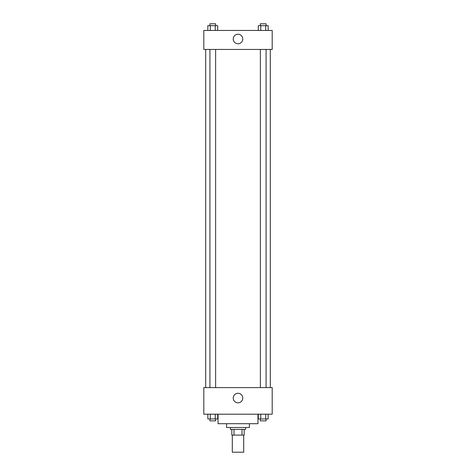 <?xml version="1.0" encoding="UTF-8"?>
<svg xmlns="http://www.w3.org/2000/svg" width="476" height="476" viewBox="0 0 476 476"><rect width="100%" height="100%" fill="white"/><g stroke="black" fill="none" stroke-linecap="round" stroke-linejoin="round"><path stroke-width="0.71" d="M232.3 435.1L232.3 452.2L243.7 452.2L243.7 435.1M241.998 429.406L241.998 435.1L231.824 435.1L231.824 429.406M241.998 435.1L244.176 435.1L244.176 429.406L244.176 435.1M245.598 427.502L245.598 429.406L230.402 429.406L230.402 427.502M234.002 429.406L234.002 435.1M249.4 423.705L249.4 427.502L226.6 427.502L226.6 423.705M257.95 414.203L257.95 423.705L218.05 423.705L218.05 414.203M272.195 414.203L203.805 414.203L203.805 387.607L272.195 387.607L272.195 414.203M238 402.821A4.766 4.766 0 0 1 233.871 395.675A4.766 4.766 0 0 1 242.129 395.675A4.766 4.766 0 0 1 238 402.821M270.297 49.444L270.297 387.607M260.378 387.607L260.378 49.444M215.622 49.444L215.622 387.607M272.195 49.444L203.805 49.444L203.805 30.452L272.195 30.452L272.195 49.444M242.766 38.996A4.766 4.766 0 0 1 235.62 43.126A4.766 4.766 0 0 1 235.62 34.873A4.766 4.766 0 0 1 242.766 38.996M268.166 30.452L268.166 25.698L258.295 25.698L258.295 30.452M265.697 25.698L265.697 30.452M260.759 25.698L260.759 30.452M260.378 25.698L260.378 23.8L266.078 23.8L266.078 25.698M217.705 30.452L217.705 25.698L207.833 25.698L207.833 30.452M215.241 25.698L215.241 30.452M210.303 25.698L210.303 30.452M209.922 25.698L209.922 23.8L215.622 23.8L215.622 25.698M268.166 414.203L268.166 418.951L258.295 418.951L258.295 414.203M265.697 414.203L265.697 418.951M260.759 414.203L260.759 418.951M266.078 418.951L266.078 420.855L260.378 420.855L260.378 418.951M217.705 414.203L217.705 418.951L207.833 418.951L207.833 414.203M215.241 414.203L215.241 418.951M210.303 414.203L210.303 418.951M215.622 418.951L215.622 420.855L209.922 420.855L209.922 418.951M205.703 49.444L205.703 387.607M266.078 387.607L266.078 49.444M209.922 49.444L209.922 387.607"/></g></svg>
